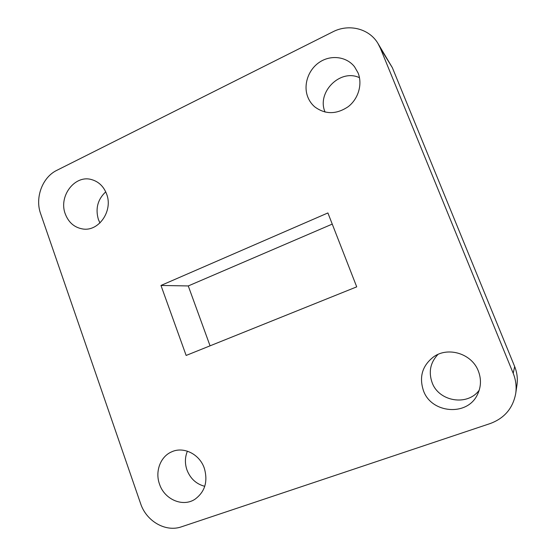 <?xml version="1.0" encoding="UTF-8"?>
<svg xmlns="http://www.w3.org/2000/svg" width="556" height="556" viewBox="0 0 556 556"><rect width="100%" height="100%" fill="white"/><g stroke="black" fill="none" stroke-linecap="round" stroke-linejoin="round"><path stroke-width="0.83" d="M187.4 451.173C184.919 457.199 184.766 463.447 186.941 469.917C190.333 478.626 196.268 484.088 204.761 486.305M159.509 484.123C164.374 499.344 182.604 507.378 194.857 499.323C204.949 491.935 208.104 481.572 204.316 468.235C199.583 454.057 183.473 446.176 171.575 451.882C160.413 456.601 154.881 471.502 159.509 484.123M437.961 354.436C430.365 362.519 428.412 371.881 432.095 382.535C438.677 401.508 467.443 406.519 479.223 390.187M423.408 390.534C431.136 413.386 467.144 416.68 477.368 394.725C481.121 387.087 481.447 379.192 478.348 371.054C471.884 353.665 448.205 346.367 433.694 356.785C422.386 365.507 418.953 376.753 423.408 390.534M307.822 97.085C309.358 100.935 311.659 104.194 314.738 106.856C325.267 114.605 336.422 114.55 348.188 106.696C358.384 98.864 362.679 84.227 358.057 72.885L354.554 66.803C346.603 56.538 330.987 54.564 319.644 62.119C308.239 69.576 303.034 85.075 307.822 97.085M105.723 191.848C97.71 199.416 95.264 208.625 98.391 219.481L99.955 222.977M65.281 213.928C68.548 222.428 74.282 227.432 82.49 228.933C98.572 231.998 113.334 210.912 106.613 194.016C103.687 186.434 98.676 181.624 91.587 179.595C74.789 174.514 58.338 196.31 65.281 213.928M327.901 212.948L160.969 285.457L186.142 355.451L356.716 286.854L327.901 212.948M40.616 213.657L140.599 503.562C146.318 521.243 165.667 532.474 181.541 526.789L490.288 423.519C504.494 418.209 512.973 408.18 515.732 393.44C516.684 386.587 515.85 379.887 513.216 373.34L380.373 48.24L377.906 43.361C369.108 28.495 348.744 23.519 332.822 31.845L56.851 170.324C42.388 177.225 34.792 197.721 40.616 213.657M210.057 345.832L188.269 285.944L332.252 224.103M377.906 43.361L392.355 67.686L380.373 48.24M513.216 373.34L514.661 366.536L392.355 67.686M514.661 366.536C517.073 372.534 517.844 378.664 516.969 384.947L515.732 393.44M359.482 77.694C340.084 68.395 316.364 92.532 325.093 112.09M188.269 285.944L160.969 285.457"/></g></svg>
